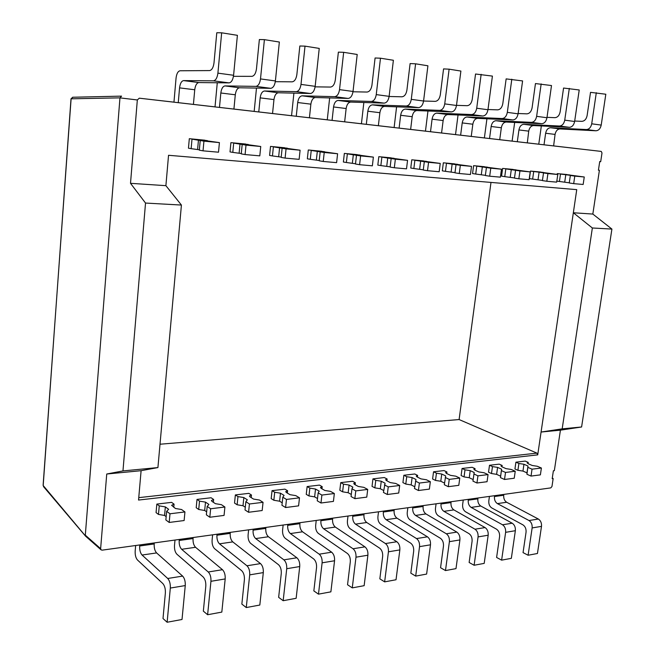 <?xml version="1.0" encoding="UTF-8"?>
<svg xmlns="http://www.w3.org/2000/svg" width="655" height="655" viewBox="0 0 655 655"><rect width="100%" height="100%" fill="white"/><g stroke="black" fill="none" stroke-linecap="round" stroke-linejoin="round"><path stroke-width="0.98" d="M245.789 144.051L231.223 142.675M219.638 107.42L254.173 111.391L256.49 88.081M270.818 146.433L284.704 147.768M259.069 111.964L291.549 115.706L293.907 93.125M344.628 153.434L357.286 154.654M332.347 120.414L361.421 123.754L363.852 102.483M423.621 160.934L412.028 159.828M399.353 128.134L425.463 131.131L427.961 110.998M473.827 165.69L484.471 166.714M460.866 135.217L484.389 137.927L486.927 118.784M540.506 172.019L530.689 171.094M517.524 141.75L527.316 142.88L528.724 131.147L518.932 129.936C519.652 126.399 521.282 124.524 523.828 124.311L559.435 126.022C562.178 125.809 563.947 123.844 564.741 120.152L574.631 121.486C573.837 125.162 572.069 127.103 569.326 127.316L559.435 126.022M566.894 174.525L557.454 173.632M544.215 144.829L553.622 145.909L555.063 134.414L545.64 133.243C546.368 129.78 548.006 127.946 550.568 127.741L586.381 129.543C589.132 129.338 590.908 127.422 591.711 123.803L601.208 125.089C600.406 128.683 598.629 130.582 595.87 130.779L586.381 129.543M217.28 82.751L215.02 106.88L178.594 102.696M189.647 138.729L204.941 140.203M502.843 168.45L513.053 169.424M489.768 138.549L512.112 141.12L514.666 122.436M454.685 163.881L443.582 162.825M430.753 131.753L455.528 134.602L458.042 114.977M391.182 157.855L379.073 156.701M366.587 124.352L394.122 127.52L396.594 106.839M308.579 150.011L321.826 151.289M296.543 116.287L327.263 119.816L329.653 97.939M165.347 506.896L168.646 509.303L166.648 511.318L165.854 519.947L169.186 522.453L169.989 513.782L184.939 511.94L181.55 509.508L175.434 508.493L171.618 505.308L174.058 504.137L171.594 502.369L156.832 504.088L156.062 512.603L158.485 514.421L159.255 505.881L165.347 506.896L164.569 515.444L158.485 514.421M522.96 471.084L526.98 472.853L526.956 474.285L531.033 476.079L532.04 469.176L541.398 468.022L537.313 466.27L532.245 465.484L528.208 463.756L527.177 462.864L528.225 462.381L525.236 461.095L515.911 462.184L514.936 468.988L517.908 470.298L518.899 463.478L523.951 464.264L522.96 471.084L517.908 470.298M441.748 474.032L445.678 475.923L444.303 484.733L448.274 486.681L449.256 479.378L459.777 478.076L455.782 476.177L450.468 475.342L446.53 473.467L445.629 472.574L446.923 471.968L444 470.577L433.544 471.796L432.595 478.993L435.493 480.418L436.451 473.197L441.748 474.032L440.79 481.253L435.493 480.418M470.216 470.65L474.187 472.484L472.943 481.114L476.946 483.005L477.945 475.841L488.057 474.597L484.029 472.746L478.797 471.927L474.818 470.102L473.868 469.209L475.072 468.644L472.124 467.293L462.07 468.472L461.112 475.53L464.043 476.914L465.001 469.832L470.216 470.65L469.25 477.732L464.043 476.914M315.522 489.039L319.222 491.16L318.15 492.904L317.249 500.805L320.983 502.999L321.892 495.065L334.345 493.534L330.57 491.397L324.88 490.48L321.171 488.368L320.459 487.508L322.211 486.665L319.468 485.109L307.13 486.55L306.245 494.353L308.972 495.95L309.856 488.122L315.522 489.039L314.629 496.867L308.972 495.95M412.118 477.56L415.999 479.501L414.492 488.507L418.414 490.513L419.38 483.054L430.343 481.703L426.397 479.755L420.993 478.895L417.096 476.963L416.236 476.079L417.628 475.415L414.746 473.991L403.857 475.26L402.923 482.596L405.789 484.061L406.73 476.701L412.118 477.56L411.168 484.921L405.789 484.061M243.84 497.563L247.361 499.822L245.862 501.697L245.011 509.942L248.573 512.275L249.432 503.99L263.048 502.319L259.445 500.043L253.542 499.077L250.005 496.834L249.399 495.999L251.463 495.008L248.835 493.354L235.366 494.926L234.539 503.065L237.126 504.768L237.961 496.596L243.84 497.563L242.997 505.734L237.126 504.768M381.259 481.228L385.083 483.226L383.437 492.437L387.302 494.5L388.251 486.886L399.681 485.486L395.784 483.472L390.282 482.596L386.45 480.606L385.631 479.73L387.138 479.01L384.288 477.544L372.949 478.87L372.032 486.354L374.856 487.86L375.782 480.352L381.259 481.228L380.326 488.736L374.856 487.86M205.498 502.123L208.92 504.456L207.185 506.397L206.358 514.83L209.813 517.245L210.64 508.771L224.902 507.011L221.398 504.669L215.397 503.67L211.958 501.353L211.409 500.543L213.645 499.47L211.098 497.759L196.999 499.405L196.205 507.723L198.719 509.484L199.521 501.132L205.498 502.123L204.688 510.474L198.719 509.484M280.471 493.207L284.09 495.393L282.813 497.202L281.937 505.267L285.588 507.535L286.472 499.429L299.491 497.825L295.798 495.622L290.001 494.681L286.374 492.503L285.719 491.659L287.61 490.742L284.925 489.146L272.038 490.644L271.186 498.611L273.839 500.256L274.707 492.265L280.471 493.207L279.603 501.206L273.839 500.256M349.09 485.052L352.857 487.107L351.972 488.794L351.047 496.531L354.854 498.651L355.788 490.89L367.709 489.424L363.869 487.353L358.277 486.452L354.502 484.405L353.741 483.537L355.354 482.76L352.554 481.253L340.731 482.629L339.83 490.267L342.606 491.815L343.515 484.16L349.09 485.052L348.173 492.716L342.606 491.815M496.613 474.343L500.608 476.16L500.469 477.634L504.514 479.476L505.521 472.443L515.239 471.248L511.178 469.447L506.028 468.644L502.025 466.868L501.034 465.975L502.156 465.451L499.184 464.141L489.506 465.271L488.532 472.198L491.487 473.54L492.47 466.597L497.595 467.392L496.613 474.343L491.487 473.54M130.509 183.318L165.895 185.668L168.54 155.284L576.744 189.639L541.079 432.038L562.178 428.853L592.357 227.989L573.346 212.76L592.832 214.062L611.909 229.078L581.599 426.986L560.418 430.163L554.335 470.675L553.377 470.789L552.19 478.69L553.156 478.568L551.977 486.444L550.814 487.885L102.205 550.151L101.075 549.848L100.633 548.661L106.74 474.015L122.96 470.92L145.525 203.058L130.509 183.318L137.329 99.961L139.286 98.184L601.241 151.411L602.002 152.975L600.7 161.654L599.726 161.548L598.424 170.21L599.399 170.308L592.832 214.062M490.988 182.426L459.106 419.552L160.017 444.221M459.106 419.552L536.92 453.121L138.762 497.653M122.96 470.92L157.921 467.572L181.419 205.056L145.525 203.058M157.921 467.572L141.103 470.691L106.74 474.015M165.895 185.668L181.419 205.056M552.304 477.978L553.156 478.568M560.418 430.163L541.079 432.038L537.722 454.865L138.549 500.052L141.103 470.691M562.178 428.853L581.599 426.986M611.909 229.078L592.357 227.989M599.693 161.76L600.7 161.654M119.963 97.857L121.552 96.129L72.664 97.243L71.108 98.815L119.963 97.857L85.306 535.16L100.633 548.661M537.722 454.865L536.92 453.121M598.465 169.956L599.399 170.308M578.742 148.8L553.426 145.877M221.66 32.807L217.91 73.147L233.589 75.276L237.397 35.329L221.66 32.807L216.789 32.75L214.005 62.864C213.35 67.555 211.876 70.126 209.592 70.576L180.059 70.773C177.964 71.215 176.629 73.647 176.056 78.076L173.96 102.147L139.286 98.184M541.341 125.94L538.77 144.19L527.103 142.847M72.877 97.251L71.01 98.799L43.205 485.249M85.69 536.249L43.099 485.429L71.108 98.815M166.165 516.631L164.569 515.444M169.989 513.782L166.648 511.318M169.186 522.453L184.129 520.537L184.939 511.94M173.763 507.281L174.058 504.137M171.594 502.369L156.832 504.088L156.062 512.603M159.255 505.881L156.832 504.088M489.441 496.408L488.81 500.862C488.581 504.072 489.547 506.421 491.7 507.903L522.952 524.868C525.261 526.448 526.292 528.904 526.047 532.228L523.05 552.615L528.102 555.235L537.444 553.5L541.497 526.366L532.138 527.922C532.384 524.573 531.344 522.109 529.011 520.529L538.353 519.03C540.694 520.594 541.742 523.042 541.497 526.366M528.102 555.235L532.138 527.922M506.667 502.262L497.391 503.605C495.205 502.115 494.23 499.757 494.468 496.531L503.728 495.245C503.49 498.447 504.473 500.788 506.667 502.262L538.353 519.03M497.391 503.605L529.011 520.529M503.728 495.245L503.851 494.402M494.468 496.531L494.582 495.688M526.98 472.853L527.979 466L523.951 464.264M526.956 474.285L527.979 466M532.04 469.176L527.963 467.408M531.033 476.079L540.383 474.875L541.398 468.022M528.036 463.675L528.225 462.381M525.236 461.095L515.911 462.184L514.936 468.988M518.899 463.478L515.911 462.184M407.852 507.731L407.246 512.439C407.025 515.829 407.967 518.326 410.063 519.923L440.438 538.304C442.69 540.015 443.697 542.627 443.46 546.147L440.561 567.713L445.482 570.57L455.986 568.622L459.916 539.925L449.395 541.669C449.633 538.123 448.618 535.495 446.342 533.792L456.846 532.106C459.13 533.8 460.154 536.404 459.916 539.925M445.482 570.57L449.395 541.669M425.955 513.938L415.581 515.444C413.452 513.839 412.503 511.334 412.732 507.928L423.097 506.479C422.876 509.868 423.826 512.357 425.955 513.938L456.846 532.106M415.581 515.444L446.342 533.792M423.097 506.479L423.212 505.594M412.732 507.928L412.846 507.035M444.524 483.079L440.79 481.253M449.256 479.378L445.277 477.454M448.274 486.681L458.795 485.339L459.777 478.076M446.71 473.549L446.923 471.968M444 470.577L433.544 471.796L432.595 478.993M436.451 473.197L433.544 471.796M436.836 113.135L447.922 114.559C445.433 114.813 443.836 116.811 443.14 120.545L432.079 119.169C432.775 115.411 434.355 113.397 436.836 113.135L471.543 114.543C474.22 114.281 475.939 112.169 476.717 108.222L487.959 109.745C487.181 113.667 485.445 115.755 482.76 116.009L471.543 114.543M447.922 114.559L482.76 116.009M456.494 105.357L467.113 105.692C469.766 105.406 471.477 103.293 472.239 99.355L475.538 74.007L492.413 76.095L487.959 109.745M481.155 74.302L476.717 108.222M443.14 120.545L441.568 132.998M432.079 119.169L430.507 131.745M471.51 166.37L460.342 165.314L459.278 173.509L470.446 174.5L471.51 166.37L457.583 164.479M460.342 165.314L456.036 164.675L454.979 172.838L459.278 173.509M455.004 172.633L445.449 171.348L446.481 163.267L456.036 164.675M446.481 163.267L457.599 164.323M445.449 171.348L442.322 170.857L443.345 162.8M264.399 39.644L260.502 78.919L275.403 80.942L279.349 42.035L264.399 39.644L259.364 39.537L256.473 68.865C255.802 73.434 254.279 75.923 251.913 76.348L233.45 76.324M225.017 85.92L239.534 87.786C237.315 88.163 235.906 90.496 235.292 94.787L220.833 92.994C221.431 88.662 222.831 86.304 225.017 85.92L255.884 86.378C258.283 85.985 259.822 83.504 260.502 78.919M275.403 80.942C274.715 85.478 273.16 87.942 270.736 88.319L255.884 86.378M239.534 87.786L270.736 88.319M220.833 92.994L219.474 107.428M235.292 94.787L233.925 109.066M260.747 146.499L246.01 145.115L245.085 154.555L259.806 155.857L260.747 146.499L248.261 144.747M246.01 145.115L242.178 144.485L241.261 153.884L245.085 154.555M241.294 153.54L232.795 152.386L233.688 143.101L242.178 144.485M233.688 143.101L248.286 144.485M232.795 152.386L230.02 151.903L230.904 142.643M436.074 503.81L435.46 508.436C435.239 511.76 436.189 514.208 438.31 515.763L469.021 533.653C471.297 535.315 472.312 537.87 472.075 541.325L469.136 562.481L474.105 565.257L484.201 563.382L488.18 535.225L478.068 536.904C478.314 533.432 477.282 530.861 474.981 529.199L485.077 527.578C487.385 529.224 488.417 531.77 488.18 535.225M474.105 565.257L478.068 536.904M453.882 509.901L443.893 511.35C441.74 509.786 440.782 507.33 441.011 503.982L450.992 502.59C450.763 505.914 451.729 508.354 453.882 509.901L485.077 527.578M443.893 511.35L474.981 529.199M450.992 502.59L451.107 501.722M441.011 503.982L441.126 503.114M473.156 479.566L469.25 477.732M477.945 475.841L473.925 473.974M476.946 483.005L487.058 481.712L488.057 474.597M474.875 470.126L475.072 468.644M472.124 467.293L462.07 468.472L461.112 475.53M465.001 469.832L462.07 468.472M283.14 525.04L282.583 530.132C282.387 533.792 283.263 536.519 285.22 538.304L313.696 558.952C315.808 560.86 316.758 563.726 316.545 567.549L313.843 590.908L318.477 594.15L330.881 591.85L334.558 560.762L322.113 562.825C322.334 558.977 321.376 556.095 319.231 554.187L331.651 552.19C333.804 554.081 334.779 556.938 334.558 560.762M318.477 594.15L322.113 562.825M302.569 531.803L290.37 533.563C288.38 531.786 287.496 529.043 287.701 525.351L299.884 523.656C299.671 527.324 300.571 530.034 302.569 531.803L331.651 552.19M290.37 533.563L319.231 554.187M299.884 523.656L299.99 522.698M287.701 525.351L287.807 524.393M317.503 498.545L314.629 496.867M321.892 495.065L318.15 492.904M320.983 502.999L333.42 501.402L334.345 493.534M321.965 488.818L322.211 486.665M319.468 485.109L307.13 486.55L306.245 494.353M309.856 488.122L307.13 486.55M378.516 511.801L377.919 516.599C377.706 520.054 378.631 522.6 380.694 524.246L410.693 543.151C412.92 544.903 413.911 547.58 413.682 551.174L410.824 573.158L415.688 576.105L426.618 574.075L430.499 544.813L419.544 546.63C419.781 543.011 418.774 540.326 416.523 538.574L427.461 536.822C429.721 538.557 430.736 541.218 430.499 544.813M415.688 576.105L419.544 546.63M396.938 518.146L386.139 519.702C384.043 518.064 383.11 515.501 383.331 512.022L394.113 510.523C393.892 513.97 394.834 516.517 396.938 518.146L427.461 536.822M386.139 519.702L416.523 538.574M394.113 510.523L394.228 509.623M383.331 512.022L383.437 511.121M414.721 486.722L411.168 484.921M419.38 483.054L415.45 481.081M418.414 490.513L429.369 489.105L430.343 481.703M417.415 477.118L417.628 475.415M414.746 473.991L403.857 475.26L402.923 482.596M406.73 476.701L403.857 475.26M212.621 534.824L212.097 540.129C211.909 543.953 212.744 546.81 214.603 548.693L241.679 570.677C243.693 572.707 244.602 575.72 244.397 579.716L241.851 604.09L246.264 607.562L259.822 605.04L263.31 572.601L249.702 574.861C249.907 570.841 248.99 567.811 246.943 565.781L260.518 563.603C262.589 565.609 263.515 568.606 263.31 572.601M246.264 607.562L249.702 574.861M232.779 541.898L219.482 543.822C217.599 541.939 216.748 539.065 216.944 535.217L230.216 533.366C230.02 537.19 230.879 540.031 232.779 541.898L260.518 563.603M219.482 543.822L246.943 565.781M230.216 533.366L230.314 532.368M216.944 535.217L217.042 534.21M245.289 507.232L242.997 505.734M249.432 503.99L245.862 501.697M248.573 512.275L262.172 510.532L263.048 502.319M251.192 497.579L251.463 495.008M248.835 493.354L235.366 494.926L234.539 503.065M237.961 496.596L235.366 494.926M511.809 79.198L507.322 112.365L518.08 113.823L522.592 80.925L506.143 78.887L502.803 103.67C502.033 107.526 500.305 109.59 497.628 109.86L487.983 109.524M467.031 117.008L477.667 118.375C475.153 118.62 473.54 120.569 472.836 124.221L462.217 122.911C462.921 119.226 464.526 117.261 467.031 117.008L502.09 118.53C504.792 118.285 506.536 116.23 507.322 112.365M518.08 113.823C517.294 117.663 515.55 119.693 512.84 119.939L502.09 118.53M477.667 118.375L512.84 119.939M462.217 122.911L460.629 135.217M472.836 124.221L471.24 136.412M501.476 169.195L490.767 168.188L489.694 176.203L500.395 177.153L501.476 169.195L487.41 167.295M490.767 168.188L486.419 167.549L485.355 175.532L489.694 176.203M485.38 175.344L475.726 174.042L476.766 166.133L486.419 167.549M476.766 166.133L487.435 167.148M475.726 174.042L472.558 173.559L473.598 165.674M601.208 125.089L605.818 94.23L590.532 92.347L587.117 115.583C586.323 119.202 584.563 121.118 581.828 121.339L574.697 121.036M596.304 92.707L591.711 123.803M550.568 127.741L560 128.953L595.87 130.779M560 128.953C557.438 129.158 555.784 130.975 555.063 134.414M545.64 133.243L544.002 144.82M584.26 176.997L574.787 176.105L573.69 183.637L583.155 184.473L584.26 176.997L569.924 175.082M574.787 176.105L570.349 175.474L569.252 182.974L570.349 175.474M573.69 183.637L569.252 182.974M569.089 182.794L556.824 181.116M570.178 175.327L565.797 174.705L564.716 182.139M565.797 174.705L560.492 174.074L559.419 181.509M560.492 174.074L569.94 174.967M557.135 174.41L557.249 173.608M348.002 516.034L347.42 520.93C347.207 524.45 348.116 527.054 350.155 528.741L379.712 548.202C381.898 550.004 382.88 552.738 382.659 556.406L379.843 578.832L384.641 581.869L396.029 579.757L399.853 549.905L388.431 551.805C388.669 548.112 387.67 545.361 385.451 543.56L396.848 541.734C399.083 543.519 400.082 546.237 399.853 549.905M384.641 581.869L388.431 551.805M366.743 522.51L355.509 524.139C353.446 522.453 352.521 519.833 352.742 516.287L363.959 514.724C363.746 518.244 364.671 520.84 366.743 522.51L396.848 541.734M355.509 524.139L385.451 543.56M363.959 514.724L364.074 513.807M352.742 516.287L352.849 515.362M383.674 490.513L380.326 488.736M388.251 486.886L384.379 484.856M387.302 494.5L398.723 493.035L399.681 485.486M386.909 480.844L387.138 479.01M384.288 477.544L372.949 478.87L372.032 486.354M375.782 480.352L372.949 478.87M541.169 83.889L536.633 116.336L546.95 117.736L551.502 85.543L535.454 83.562L532.089 107.813C531.303 111.579 529.567 113.593 526.866 113.847L518.121 113.511M496.007 120.733L506.217 122.043C503.679 122.272 502.049 124.172 501.337 127.758L491.144 126.489C491.856 122.886 493.477 120.962 496.007 120.733L531.369 122.354C534.087 122.125 535.847 120.119 536.633 116.336M546.95 117.736C546.155 121.486 544.395 123.476 541.669 123.705L531.369 122.354M506.217 122.043L541.669 123.705M491.144 126.489L489.539 138.541M501.337 127.758L499.724 139.695M530.206 171.905L519.939 170.93L518.85 178.782L529.117 179.691L530.206 171.905L516.034 169.997M519.939 170.93L515.55 170.3L514.47 178.119L518.85 178.782M514.494 177.939L504.759 176.637L505.816 168.892L515.55 170.3M505.816 168.892L516.05 169.858M504.759 176.637L501.566 176.146L502.614 168.425M449.117 69.176L444.737 103.883L456.486 105.48L460.891 71.059L449.117 69.176L443.558 68.906L440.307 94.836C439.546 98.872 437.859 101.042 435.239 101.353L423.572 101.026C422.819 105.127 421.124 107.322 418.504 107.617L406.239 106.012C408.843 105.717 410.529 103.498 411.283 99.355L423.572 101.017L427.911 65.787L415.589 63.813L411.283 99.355M405.339 109.082L416.899 110.572C414.443 110.842 412.871 112.889 412.183 116.705L400.647 115.28C401.327 111.432 402.89 109.369 405.339 109.082L439.62 110.376C442.264 110.097 443.967 107.928 444.737 103.883M456.486 105.48C455.716 109.491 454.005 111.628 451.344 111.907L439.62 110.376M416.899 110.572L451.344 111.907M400.647 115.28L399.1 128.126M412.183 116.705L410.636 129.428M440.234 163.422L428.567 162.317L427.518 170.701L439.177 171.733L440.234 163.422L426.462 161.539M428.567 162.317L424.309 161.687L423.269 170.03L427.518 170.701M423.302 169.809L413.862 168.531L414.877 160.27L424.309 161.687M414.877 160.27L426.487 161.367M413.862 168.531L410.767 168.04L411.774 159.804M343.662 52.318L339.527 89.629L353.029 91.463L357.204 54.48L343.662 52.318L338.373 52.138L335.303 80C334.59 84.339 332.986 86.697 330.488 87.066L315.104 86.845M302.135 95.826L315.342 97.529C313.016 97.857 311.526 100.068 310.871 104.153L297.697 102.524C298.344 98.397 299.818 96.162 302.135 95.826L334.664 96.67C337.186 96.326 338.807 93.976 339.527 89.629M353.029 91.463C352.3 95.769 350.671 98.094 348.132 98.43L334.664 96.67M315.342 97.529L348.132 98.43M297.697 102.524L296.256 116.271M310.871 104.153L309.422 117.769M337.595 153.745L324.217 152.484L323.234 161.474L336.604 162.653L337.595 153.745L324.479 151.919M324.217 152.484L320.18 151.854L319.206 160.794L323.234 161.474M319.231 160.516L310.273 159.296L311.231 150.445L320.18 151.854M311.231 150.445L324.503 151.706M310.273 159.296L307.342 158.805L308.292 149.987M175 540.048L174.492 545.468C174.312 549.373 175.122 552.296 176.924 554.245L203.165 576.957C205.113 579.045 205.998 582.139 205.801 586.217L203.345 611.14L207.619 614.734L221.824 612.097L225.189 578.938L210.943 581.304C211.139 577.186 210.247 574.083 208.265 571.987L222.479 569.703C224.485 571.774 225.394 574.853 225.189 578.938M207.619 614.734L210.943 581.304M195.55 547.285L181.648 549.299C179.822 547.351 178.995 544.411 179.183 540.481L193.053 538.549C192.865 542.446 193.7 545.361 195.55 547.285L222.479 569.703M181.648 549.299L208.265 571.987M193.053 538.549L193.151 537.534M179.183 540.481L179.282 539.458M206.653 511.842L204.688 510.474M210.64 508.771L207.185 506.397M209.813 517.245L224.059 515.419L224.902 507.011M213.366 502.303L213.645 499.47M211.098 497.759L196.999 499.405L196.205 507.723M199.521 501.132L196.999 499.405M248.638 529.829L248.089 535.02C247.901 538.762 248.761 541.554 250.669 543.388L278.49 564.684C280.553 566.657 281.486 569.588 281.273 573.493L278.645 597.352L283.173 600.709L296.142 598.302L299.728 566.55L286.726 568.712C286.931 564.774 285.989 561.818 283.893 559.853L296.871 557.773C298.991 559.714 299.941 562.645 299.728 566.55M283.173 600.709L286.726 568.712M268.427 536.74L255.696 538.582C253.755 536.748 252.879 533.948 253.084 530.182L265.791 528.405C265.586 532.147 266.47 534.922 268.427 536.74L296.871 557.773M255.696 538.582L283.893 559.853M265.791 528.405L265.897 527.431M253.084 530.182L253.182 529.199M282.207 502.803L279.603 501.206M286.472 499.429L282.813 497.202M285.588 507.535L298.59 505.865L299.491 497.825M287.357 493.092L287.61 490.742M284.925 489.146L272.038 490.644L271.186 498.611M274.707 492.265L272.038 490.644M183.596 80.606L198.833 82.563C196.697 82.964 195.329 85.363 194.74 89.76L179.56 87.876C180.141 83.439 181.484 81.015 183.596 80.606L213.44 80.835C215.757 80.418 217.247 77.855 217.91 73.147M233.589 75.276C232.918 79.935 231.411 82.473 229.07 82.882L213.44 80.835M198.833 82.563L229.07 82.882M179.56 87.876L178.258 102.679M194.74 89.76L193.422 104.399M219.417 142.602L203.926 141.144L203.034 150.838L218.508 152.206L219.417 142.602L207.316 140.891M203.926 141.144L200.209 140.522L199.333 150.167L203.034 150.838M199.366 149.782L191.145 148.677L192.005 139.147L200.209 140.522M192.005 139.147L207.34 140.604M191.145 148.677L188.46 148.186L189.311 138.696M316.234 520.447L315.669 525.433C315.456 529.027 316.357 531.688 318.355 533.424L347.404 553.459C349.557 555.317 350.523 558.117 350.302 561.859L347.543 584.743L352.267 587.879L364.147 585.676L367.897 555.219L355.984 557.192C356.214 553.426 355.231 550.618 353.045 548.759L364.941 546.851C367.144 548.685 368.126 551.477 367.897 555.219M352.267 587.879L355.984 557.192M335.319 527.062L323.611 528.757C321.589 527.021 320.68 524.344 320.885 520.725L332.576 519.096C332.363 522.69 333.28 525.343 335.319 527.062L364.941 546.851M323.611 528.757L353.045 548.759M332.576 519.096L332.683 518.162M320.885 520.725L320.999 519.783M351.301 494.451L348.173 492.716M355.788 490.89L351.972 488.794M354.854 498.651L366.767 497.129L367.709 489.424M355.116 484.741L355.354 482.76M352.554 481.253L340.731 482.629L339.83 490.267M343.515 484.16L340.731 482.629M574.631 121.486L579.216 89.972L563.562 88.04L560.164 111.776C559.378 115.468 557.626 117.433 554.908 117.671L547.007 117.351M569.31 88.392L564.741 120.152M523.828 124.311L533.637 125.564L569.326 127.316M533.637 125.564C531.082 125.785 529.445 127.643 528.724 131.147M518.932 129.936L517.311 141.742M557.782 174.5L547.924 173.575L546.827 181.263L556.676 182.131L557.782 174.5L543.511 172.593M547.924 173.575L543.503 172.936L542.422 180.6L543.503 172.936M546.827 181.263L542.422 180.6M542.373 180.42L529.42 178.635L530.476 171.07L543.527 172.461M543.453 172.797L539.098 172.175L538.025 179.765M539.098 172.175L533.702 171.536L532.638 179.118M533.702 171.536L530.476 171.07M305.017 46.137L300.997 84.405L315.17 86.329L319.239 48.413L305.017 46.137L299.843 45.997L296.862 74.572C296.166 79.018 294.594 81.441 292.163 81.834L275.305 81.695M264.489 90.996L278.326 92.773C276.05 93.125 274.592 95.393 273.962 99.576L260.166 97.865C260.788 93.64 262.229 91.356 264.489 90.996L296.248 91.651C298.705 91.282 300.285 88.867 300.997 84.405M315.17 86.329C314.457 90.75 312.861 93.141 310.38 93.501L296.248 91.651M278.326 92.773L310.38 93.501M260.166 97.865L258.766 111.956M273.962 99.576L272.546 113.52M300.096 150.208L286.063 148.89L285.105 158.101L299.13 159.337L300.096 150.208L287.275 148.415M286.063 148.89L282.117 148.259L281.167 157.421L285.105 158.101M281.2 157.11L272.455 155.923L273.381 146.859L282.117 148.259M273.381 146.859L287.299 148.177M272.455 155.923L269.598 155.431L270.515 146.401M380.481 58.205L376.248 94.607L389.127 96.35L393.385 60.268L380.481 58.205L375.086 57.992L371.95 85.183C371.213 89.416 369.576 91.7 367.037 92.052L352.996 91.774M338.086 100.444L350.712 102.065C348.329 102.377 346.806 104.53 346.143 108.525L333.551 106.961C334.214 102.933 335.72 100.764 338.086 100.444L371.287 101.451C373.858 101.132 375.511 98.848 376.248 94.607M389.127 96.35C388.382 100.559 386.72 102.819 384.133 103.13L371.287 101.451M350.712 102.065L384.133 103.13M333.551 106.961L332.069 120.397M346.143 108.525L344.653 121.83M373.375 157.118L360.61 155.915L359.603 164.692L372.359 165.821L373.375 157.118L360.013 155.268M360.61 155.915L356.484 155.276L355.485 164.012L359.603 164.692M355.518 163.758L346.372 162.514L347.355 153.868L356.484 155.276M347.355 153.868L360.037 155.071M346.372 162.514L343.384 162.022L344.35 153.409M463.257 500.043L462.635 504.579C462.405 507.846 463.363 510.237 465.5 511.76L496.506 529.175C498.799 530.796 499.822 533.301 499.577 536.691L496.605 557.454L501.624 560.148L511.334 558.347L515.354 530.706L505.627 532.327C505.873 528.913 504.841 526.399 502.516 524.778L512.226 523.222C514.56 524.827 515.6 527.324 515.354 530.706M501.624 560.148L505.627 532.327M480.762 506.012L471.142 507.404C468.972 505.881 468.006 503.474 468.235 500.191L477.847 498.848C477.618 502.115 478.592 504.497 480.762 506.012L512.226 523.222M471.142 507.404L502.516 524.778M477.847 498.848L477.97 497.996M468.235 500.191L468.358 499.331M500.608 476.16L501.599 469.185L497.595 467.392M500.469 477.634L501.599 469.185M505.521 472.443L501.468 470.626M504.514 479.476L514.232 478.232L515.239 471.248M501.959 466.835L502.156 465.451M499.184 464.141L489.506 465.271L488.532 472.198M492.47 466.597L489.506 465.271M415.589 63.813L410.112 63.576L406.911 90.12C406.165 94.255 404.503 96.481 401.916 96.801L389.111 96.498M372.449 104.866L384.526 106.413C382.111 106.699 380.555 108.804 379.884 112.701L367.832 111.211C368.503 107.273 370.042 105.16 372.449 104.866L406.239 106.012M384.526 106.413L418.504 107.617M367.832 111.211L366.317 124.344M379.884 112.701L378.361 125.711M407.557 160.344L395.358 159.19L394.326 167.762L406.518 168.843L407.557 160.344L393.966 158.469M395.358 159.19L391.158 158.551L390.143 167.09L394.326 167.762M390.167 166.853L380.866 165.592L381.865 157.143L391.158 158.551M381.865 157.143L393.991 158.289M380.866 165.592L377.82 165.093L378.811 156.676M156.611 552.926L142.061 555.031C140.301 553.025 139.515 550.012 139.687 545.983L154.195 543.961C154.023 547.957 154.826 550.937 156.611 552.926L182.63 576.097C184.571 578.234 185.447 581.394 185.259 585.57L182.016 619.483L167.131 622.25L163.005 618.525L165.363 593.037C165.543 588.861 164.692 585.693 162.808 583.531L137.525 560.041C135.79 558.035 135.004 555.039 135.176 551.043L135.659 545.509M167.131 622.25L170.316 588.059C170.505 583.842 169.637 580.658 167.729 578.488L182.63 576.097M139.687 545.983L139.777 544.935M154.195 543.961L154.293 542.921M142.061 555.031L167.729 578.488M119.963 97.873L137.329 99.961M452.155 163.947L451.123 172.028M240.025 143.863L239.124 153.155M482.35 166.804L481.294 174.713M511.301 169.547L510.237 177.292M420.657 160.958L419.634 169.227M317.331 151.174L316.365 160.033M198.473 139.924L197.597 149.463M279.603 147.604L278.67 156.676M353.34 154.588L352.357 163.234M387.744 157.847L386.745 166.296M185.259 585.57L170.316 588.059M85.674 536.265L101.075 549.848M43.467 486.567L85.559 536.158"/></g></svg>

